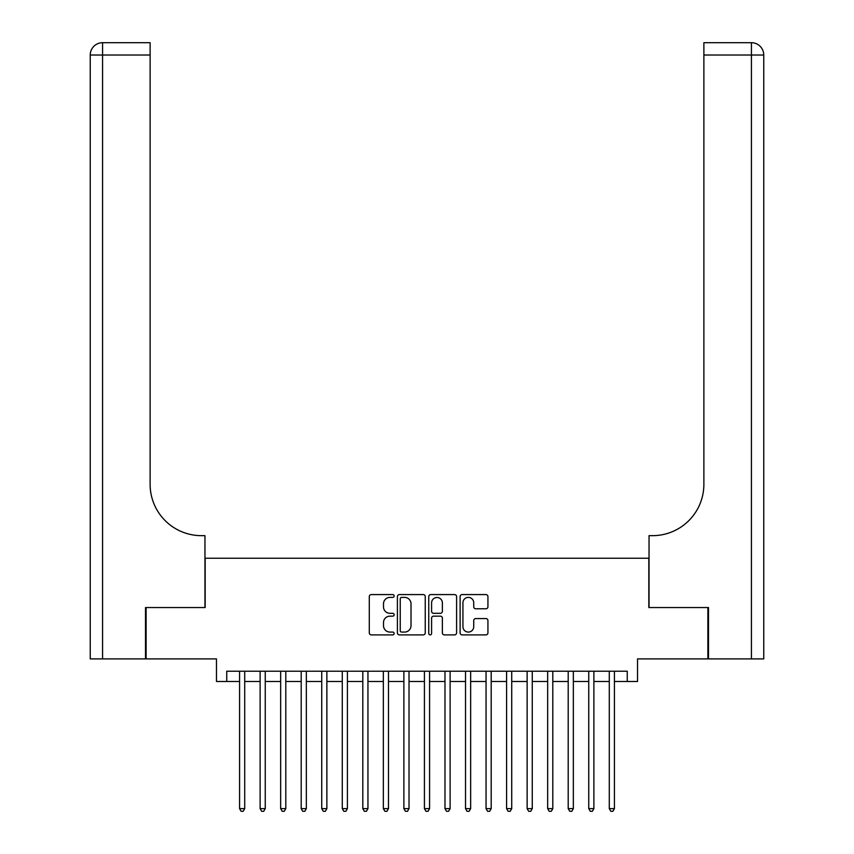 <?xml version="1.0" encoding="UTF-8"?>
<svg xmlns="http://www.w3.org/2000/svg" width="854" height="854" viewBox="0 0 854 854"><rect width="100%" height="100%" fill="white"/><g stroke="black" fill="none" stroke-linecap="round" stroke-linejoin="round"><path stroke-width="1.28" d="M394.142 595.985A1.409 1.409 0 0 0 392.723 594.576L371.309 594.576A2.018 2.018 0 0 0 369.291 596.594L369.291 632.878A2.018 2.018 0 0 0 371.309 634.896L392.723 634.896A1.409 1.409 0 0 0 394.142 633.487A1.409 1.409 0 0 0 392.723 632.077L389.958 632.077A6.448 6.448 0 0 1 383.499 625.619L383.499 622.598A6.448 6.448 0 0 1 389.958 616.15L392.723 616.15A1.409 1.409 0 0 0 394.142 614.731A1.409 1.409 0 0 0 392.723 613.321L389.958 613.321A6.448 6.448 0 0 1 383.499 606.874L383.499 603.842A6.448 6.448 0 0 1 389.958 597.394L392.723 597.394A1.409 1.409 0 0 0 394.142 595.985M485.926 608.785A2.018 2.018 0 0 0 487.933 606.767L487.933 596.594A2.018 2.018 0 0 0 485.926 594.576L462.131 594.576A2.018 2.018 0 0 0 460.114 596.594L460.114 632.878A2.018 2.018 0 0 0 462.131 634.896L485.926 634.896A2.018 2.018 0 0 0 487.933 632.878L487.933 620.58A2.018 2.018 0 0 0 485.926 618.563L475.742 618.563A2.018 2.018 0 0 0 473.724 620.58L473.724 626.676A5.391 5.391 0 0 1 468.334 632.077A5.391 5.391 0 0 1 462.932 626.676L462.932 602.785A5.391 5.391 0 0 1 468.334 597.394A5.391 5.391 0 0 1 473.724 602.785L473.724 606.767A2.018 2.018 0 0 0 475.742 608.785L485.926 608.785M226.737 681.492L226.737 671.223L627.263 671.223L627.263 681.492L637.532 681.492L637.532 658.893L707.881 658.893L707.881 607.546L648.826 607.546L648.826 558.249L205.173 558.249L205.173 607.546L146.119 607.546L146.119 658.893L216.468 658.893L216.468 681.492L239.579 681.492M425.239 596.594A2.018 2.018 0 0 0 423.221 594.576L399.426 594.576A2.018 2.018 0 0 0 397.409 596.594L397.409 632.878A2.018 2.018 0 0 0 399.426 634.896L423.221 634.896A2.018 2.018 0 0 0 425.239 632.878L425.239 596.594M430.779 594.576L454.574 594.576A2.018 2.018 0 0 1 456.591 596.594L456.591 632.878A2.018 2.018 0 0 1 454.574 634.896L444.39 634.896A2.018 2.018 0 0 1 442.372 632.878L442.372 618.157A2.018 2.018 0 0 0 440.354 616.15L433.608 616.15A2.018 2.018 0 0 0 431.59 618.157L431.59 633.487A1.409 1.409 0 0 1 430.17 634.896A1.409 1.409 0 0 1 428.761 633.487L428.761 596.594A2.018 2.018 0 0 1 430.779 594.576M244.714 681.492L260.118 681.492M265.252 681.492L280.656 681.492M285.791 681.492L301.195 681.492M306.33 681.492L321.734 681.492M326.868 681.492L342.273 681.492M347.407 681.492L362.811 681.492M367.946 681.492L383.35 681.492M388.485 681.492L403.889 681.492M409.023 681.492L424.427 681.492M429.573 681.492L444.977 681.492M450.111 681.492L465.515 681.492M470.65 681.492L486.054 681.492M491.189 681.492L506.593 681.492M511.727 681.492L527.131 681.492M532.266 681.492L547.67 681.492M552.805 681.492L568.209 681.492M573.344 681.492L588.748 681.492M593.882 681.492L609.286 681.492M614.421 681.492L627.263 681.492M401.647 597.394A1.409 1.409 0 0 0 400.238 598.803L400.238 630.658A1.409 1.409 0 0 0 401.647 632.077L404.572 632.077A6.448 6.448 0 0 0 411.02 625.619L411.02 603.842A6.448 6.448 0 0 0 404.572 597.394L401.647 597.394M442.372 602.892A5.391 5.391 0 0 0 436.981 597.501A5.391 5.391 0 0 0 431.59 602.892L431.59 611.304A2.018 2.018 0 0 0 433.608 613.321L440.354 613.321A2.018 2.018 0 0 0 442.372 611.304L442.372 602.892M244.714 671.223L244.714 808.631L239.579 808.631L239.579 671.223M244.714 808.631L243.166 811.3L241.116 811.3L239.579 808.631M145.5 607.546L204.96 607.546L204.96 535.661L201.469 535.661A51.347 51.347 0 0 1 150.123 484.303L150.123 55.019L102.576 55.019L102.576 658.893L145.5 658.893L145.5 607.546M102.576 658.893L90.246 658.893L90.246 55.019A12.319 12.319 0 0 1 102.576 42.7L150.123 42.7L150.123 55.019M201.469 535.661A51.347 51.347 0 0 1 150.123 484.303M102.576 42.7A12.319 12.319 0 0 0 90.246 55.019L102.576 55.019L102.576 42.7M763.754 658.893L763.754 55.019L763.754 658.893L708.5 658.893L708.5 607.546L649.04 607.546L649.04 535.661L652.531 535.661A51.347 51.347 0 0 0 703.877 484.303L703.877 42.7L751.424 42.7A12.319 12.319 0 0 1 763.754 55.019L763.754 535.661M652.531 535.661A51.347 51.347 0 0 0 703.877 484.303M751.424 658.893L751.424 42.7A12.319 12.319 0 0 1 763.754 55.019L703.877 55.019M265.252 671.223L265.252 808.631L260.118 808.631L260.118 671.223M265.252 808.631L263.705 811.3L261.655 811.3L260.118 808.631M285.791 671.223L285.791 808.631L280.656 808.631L280.656 671.223M285.791 808.631L284.243 811.3L282.194 811.3L280.656 808.631M306.33 671.223L306.33 808.631L301.195 808.631L301.195 671.223M306.33 808.631L304.793 811.3L302.732 811.3L301.195 808.631M326.868 671.223L326.868 808.631L321.734 808.631L321.734 671.223M326.868 808.631L325.331 811.3L323.271 811.3L321.734 808.631M347.407 671.223L347.407 808.631L342.273 808.631L342.273 671.223M347.407 808.631L345.87 811.3L343.81 811.3L342.273 808.631M367.946 671.223L367.946 808.631L362.811 808.631L362.811 671.223M367.946 808.631L366.409 811.3L364.348 811.3L362.811 808.631M388.485 671.223L388.485 808.631L383.35 808.631L383.35 671.223M388.485 808.631L386.947 811.3L384.898 811.3L383.35 808.631M409.023 671.223L409.023 808.631L403.889 808.631L403.889 671.223M409.023 808.631L407.486 811.3L405.436 811.3L403.889 808.631M429.573 671.223L429.573 808.631L424.427 808.631L424.427 671.223M429.573 808.631L428.025 811.3L425.975 811.3L424.427 808.631M450.111 671.223L450.111 808.631L444.977 808.631L444.977 671.223M450.111 808.631L448.563 811.3L446.514 811.3L444.977 808.631M470.65 671.223L470.65 808.631L465.515 808.631L465.515 671.223M470.65 808.631L469.102 811.3L467.053 811.3L465.515 808.631M491.189 671.223L491.189 808.631L486.054 808.631L486.054 671.223M491.189 808.631L489.652 811.3L487.591 811.3L486.054 808.631M511.727 671.223L511.727 808.631L506.593 808.631L506.593 671.223M511.727 808.631L510.19 811.3L508.13 811.3L506.593 808.631M532.266 671.223L532.266 808.631L527.131 808.631L527.131 671.223M532.266 808.631L530.729 811.3L528.669 811.3L527.131 808.631M552.805 671.223L552.805 808.631L547.67 808.631L547.67 671.223M552.805 808.631L551.268 811.3L549.207 811.3L547.67 808.631M573.344 671.223L573.344 808.631L568.209 808.631L568.209 671.223M573.344 808.631L571.806 811.3L569.757 811.3L568.209 808.631M593.882 671.223L593.882 808.631L588.748 808.631L588.748 671.223M593.882 808.631L592.345 811.3L590.295 811.3L588.748 808.631M614.421 671.223L614.421 808.631L609.286 808.631L609.286 671.223M614.421 808.631L612.884 811.3L610.834 811.3L609.286 808.631"/></g></svg>
